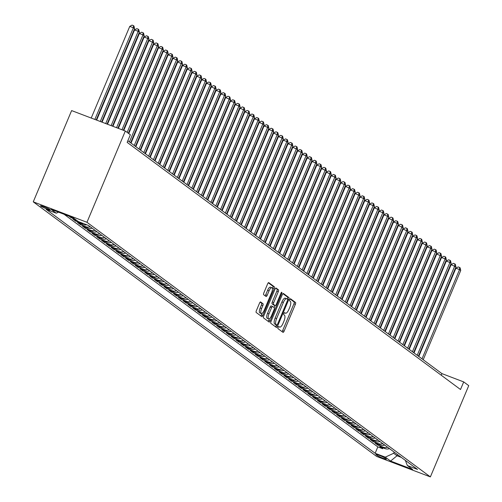 <?xml version="1.0" encoding="UTF-8"?>
<svg xmlns="http://www.w3.org/2000/svg" width="502" height="502" viewBox="0 0 502 502"><rect width="100%" height="100%" fill="white"/><g stroke="black" fill="none" stroke-linecap="round" stroke-linejoin="round"><path stroke-width="0.75" d="M278.089 327.342A1.136 0.395 110.8 0 0 277.976 328.628L282.984 332.337A1.625 0.565 110.8 0 0 283.028 332.368A1.625 0.565 110.8 0 0 284.082 331.194L295.377 304.319A1.625 0.565 110.8 0 0 295.534 302.48L290.532 298.772A1.136 0.395 110.8 0 0 290.495 298.753A1.136 0.395 110.8 0 0 289.761 299.568A1.136 0.395 110.8 0 0 289.654 300.861L290.3 301.338A5.202 1.813 110.8 0 1 289.798 307.237L288.857 309.477A5.202 1.813 110.8 0 1 285.5 313.223A5.202 1.813 110.8 0 1 285.343 313.135L284.697 312.652A1.136 0.395 110.8 0 0 284.659 312.633A1.136 0.395 110.8 0 0 283.925 313.455A1.136 0.395 110.8 0 0 283.818 314.748L284.465 315.225A5.202 1.813 110.8 0 1 283.963 321.117L283.021 323.357A5.202 1.813 110.8 0 1 279.664 327.103A5.202 1.813 110.8 0 1 279.507 327.022L278.855 326.538A1.136 0.395 110.8 0 0 278.823 326.52A1.136 0.395 110.8 0 0 278.089 327.342M40.725 206.071A5.302 0.483 -157.2 0 0 46.052 208.644A5.302 0.483 -157.2 0 0 50.256 209.892A5.302 0.483 -157.2 0 0 50.012 209.604A5.302 0.483 -157.2 0 0 44.684 207.031A5.302 0.483 -157.2 0 0 40.48 205.782A5.302 0.483 -157.2 0 0 40.725 206.071M260.638 301.972A1.625 0.565 110.8 0 0 260.594 301.94A1.625 0.565 110.8 0 0 259.54 303.114L256.371 310.65A1.625 0.565 110.8 0 0 256.215 312.495L261.774 316.611A1.625 0.565 110.8 0 0 261.818 316.643A1.625 0.565 110.8 0 0 262.872 315.469L274.167 288.594A1.625 0.565 110.8 0 0 274.324 286.755L268.771 282.632A1.625 0.565 110.8 0 0 268.721 282.607A1.625 0.565 110.8 0 0 267.666 283.781L263.839 292.886A1.625 0.565 110.8 0 0 263.682 294.73L266.06 296.494A1.625 0.565 110.8 0 0 266.11 296.519A1.625 0.565 110.8 0 0 267.158 295.345L269.059 290.834A4.349 1.519 110.8 0 1 271.864 287.696A4.349 1.519 110.8 0 1 271.576 292.697L264.14 310.393A4.349 1.519 110.8 0 1 261.335 313.524A4.349 1.519 110.8 0 1 261.624 308.523L262.86 305.574A1.625 0.565 110.8 0 0 263.017 303.729L260.538 301.928M430.377 476.9L468.742 385.643L463.704 381.909L460.51 389.514L127.157 142.367L130.357 134.762L125.318 131.028L86.959 222.286L430.377 476.9L376.682 456.456L33.258 201.842L86.959 222.286M271.017 321.506A1.625 0.565 110.8 0 0 270.86 323.351L276.414 327.467A1.625 0.565 110.8 0 0 276.464 327.499A1.625 0.565 110.8 0 0 277.512 326.325L288.807 299.449A1.625 0.565 110.8 0 0 288.964 297.611L283.41 293.488A1.625 0.565 110.8 0 0 283.36 293.463A1.625 0.565 110.8 0 0 282.312 294.636L271.017 321.506M269.091 322.039L263.537 317.923A1.625 0.565 110.8 0 1 263.694 316.078L274.989 289.208A1.625 0.565 110.8 0 1 276.037 288.035A1.625 0.565 110.8 0 1 276.087 288.06L278.466 289.823A1.625 0.565 110.8 0 1 278.309 291.668L273.728 302.568A1.625 0.565 110.8 0 0 273.571 304.407L275.146 305.58A1.625 0.565 110.8 0 0 275.196 305.605A1.625 0.565 110.8 0 0 276.244 304.432L281.013 293.086A1.136 0.395 110.8 0 1 281.754 292.271A1.136 0.395 110.8 0 1 281.678 293.576L270.189 320.897A1.625 0.565 110.8 0 1 269.141 322.071A1.625 0.565 110.8 0 1 269.091 322.039M68.931 216.117L70.926 217.598L71.19 216.977M76.975 220.591L72.846 219.016L75.727 221.15L76.103 220.259M83.464 223.553A6.626 6.181 126.6 0 1 81.023 223.17L82.943 224.589L77.641 222.574L80.521 224.708L80.897 223.81M90.172 226.709A6.626 6.181 126.6 0 1 85.817 226.722L87.737 228.146L82.441 226.132L85.315 228.266L85.691 227.368M94.972 230.267A6.626 6.181 126.6 0 1 90.617 230.28L92.531 231.704L87.235 229.684L90.115 231.817L90.492 230.926M99.766 233.825A6.626 6.181 126.6 0 1 95.411 233.838L97.332 235.262L92.035 233.242L94.909 235.375L95.286 234.484M104.567 237.383A6.626 6.181 126.6 0 1 100.205 237.396L102.126 238.814L96.83 236.8L99.703 238.933L100.08 238.036M109.361 240.935A6.626 6.181 126.6 0 1 105.006 240.947L106.92 242.372L101.624 240.358L104.504 242.491L104.88 241.594M114.155 244.493A6.626 6.181 126.6 0 1 109.8 244.505L111.72 245.93L106.424 243.909L109.298 246.043L109.674 245.152M118.955 248.051A6.626 6.181 126.6 0 1 114.594 248.063L116.514 249.481L111.218 247.467L114.098 249.601L114.475 248.703M123.749 251.602A6.626 6.181 126.6 0 1 119.394 251.615L121.315 253.039L116.012 251.025L118.892 253.159L119.269 252.261M128.543 255.16A6.626 6.181 126.6 0 1 124.189 255.173L126.109 256.597L120.813 254.577L123.687 256.71L124.063 255.819M133.344 258.718A6.626 6.181 126.6 0 1 128.989 258.731L130.903 260.149L125.607 258.135L128.487 260.268L128.863 259.371M138.138 262.276A6.626 6.181 126.6 0 1 133.783 262.282L135.703 263.707L130.401 261.693L133.281 263.826L133.657 262.929M142.932 265.828A6.626 6.181 126.6 0 1 138.577 265.84L140.497 267.265L135.201 265.244L138.075 267.378L138.452 266.487M147.732 269.386A6.626 6.181 126.6 0 1 143.377 269.398L145.291 270.823L139.995 268.802L142.875 270.936L143.252 270.045M152.526 272.944A6.626 6.181 126.6 0 1 148.172 272.956L150.092 274.374L144.796 272.36L147.67 274.494L148.046 273.596M157.327 276.495A6.626 6.181 126.6 0 1 152.966 276.508L154.886 277.932L149.59 275.918L152.464 278.052L152.84 277.154M162.121 280.053A6.626 6.181 126.6 0 1 157.766 280.066L159.68 281.49L154.384 279.47L157.264 281.603L157.641 280.712M166.915 283.611A6.626 6.181 126.6 0 1 162.56 283.624L164.48 285.042L159.184 283.028L162.058 285.161L162.435 284.264M171.715 287.163A6.626 6.181 126.6 0 1 167.354 287.175L169.274 288.6L163.978 286.586L166.859 288.719L167.235 287.822M176.509 290.721A6.626 6.181 126.6 0 1 172.155 290.733L174.075 292.158L168.772 290.137L171.653 292.271L172.029 291.38M181.304 294.279A6.626 6.181 126.6 0 1 176.949 294.291L178.869 295.709L173.573 293.695L176.447 295.829L176.823 294.938M186.104 297.837A6.626 6.181 126.6 0 1 181.743 297.849L183.663 299.267L178.367 297.253L181.247 299.387L181.624 298.489M190.898 301.388A6.626 6.181 126.6 0 1 186.543 301.401L188.463 302.825L183.161 300.805L186.041 302.944L186.418 302.047M195.692 304.946A6.626 6.181 126.6 0 1 191.337 304.959L193.257 306.383L187.961 304.363L190.835 306.496L191.212 305.605M200.493 308.504A6.626 6.181 126.6 0 1 196.138 308.517L198.052 309.935L192.755 307.921L195.636 310.054L196.012 309.157M205.287 312.056A6.626 6.181 126.6 0 1 200.932 312.068L202.852 313.493L197.55 311.478L200.43 313.612L200.806 312.715M210.087 315.614A6.626 6.181 126.6 0 1 205.726 315.626L207.646 317.051L202.35 315.03L205.224 317.164L205.6 316.273M214.881 319.172A6.626 6.181 126.6 0 1 210.526 319.184L212.44 320.602L207.144 318.588L210.024 320.722L210.401 319.824M219.675 322.723A6.626 6.181 126.6 0 1 215.32 322.736L217.24 324.16L211.944 322.146L214.818 324.279L215.195 323.382M224.476 326.281A6.626 6.181 126.6 0 1 220.114 326.294L222.035 327.718L216.738 325.698L219.619 327.831L219.995 326.94M229.27 329.839A6.626 6.181 126.6 0 1 224.915 329.852L226.835 331.276L221.533 329.256L224.413 331.389L224.789 330.498M234.064 333.397A6.626 6.181 126.6 0 1 229.709 333.41L231.629 334.828L226.333 332.813L229.207 334.947L229.583 334.05M238.864 336.949A6.626 6.181 126.6 0 1 234.503 336.961L236.423 338.386L231.127 336.371L234.007 338.505L234.384 337.608M243.658 340.507A6.626 6.181 126.6 0 1 239.303 340.519L241.224 341.944L235.921 339.923L238.801 342.057L239.178 341.165M248.452 344.065A6.626 6.181 126.6 0 1 244.097 344.077L246.018 345.495L240.722 343.481L243.595 345.614L243.972 344.717M253.253 347.616A6.626 6.181 126.6 0 1 248.898 347.629L250.812 349.053L245.516 347.039L248.396 349.172L248.772 348.275M258.047 351.174A6.626 6.181 126.6 0 1 253.692 351.187L255.612 352.611L250.31 350.591L253.19 352.724L253.566 351.833M262.847 354.732A6.626 6.181 126.6 0 1 258.486 354.745L260.406 356.163L255.11 354.148L257.984 356.282L258.361 355.385M267.641 358.284A6.626 6.181 126.6 0 1 263.286 358.296L265.2 359.721L259.904 357.706L262.784 359.84L263.161 358.943M272.435 361.842A6.626 6.181 126.6 0 1 268.081 361.854L270.001 363.279L264.705 361.258L267.579 363.392L267.955 362.5M277.236 365.4A6.626 6.181 126.6 0 1 272.875 365.412L274.795 366.837L269.499 364.816L272.379 366.949L272.749 366.058M282.03 368.957A6.626 6.181 126.6 0 1 277.675 368.97L279.589 370.388L274.293 368.374L277.173 370.507L277.55 369.61M286.824 372.509A6.626 6.181 126.6 0 1 282.469 372.522L284.389 373.946L279.093 371.932L281.967 374.065L282.344 373.168M291.624 376.067A6.626 6.181 126.6 0 1 287.263 376.08L289.183 377.504L283.887 375.483L286.767 377.617L287.144 376.726M296.418 379.625A6.626 6.181 126.6 0 1 292.064 379.637L293.984 381.056L288.681 379.041L291.562 381.175L291.938 380.278M301.213 383.177A6.626 6.181 126.6 0 1 296.858 383.189L298.778 384.614L293.482 382.599L296.356 384.733L296.732 383.835M306.013 386.735A6.626 6.181 126.6 0 1 301.658 386.747L303.572 388.171L298.276 386.151L301.156 388.284L301.533 387.393M310.807 390.292A6.626 6.181 126.6 0 1 306.452 390.305L308.372 391.723L303.07 389.709L305.95 391.842L306.327 390.945M315.607 393.85A6.626 6.181 126.6 0 1 311.246 393.857L313.166 395.281L307.87 393.267L310.744 395.4L311.121 394.503M320.401 397.402A6.626 6.181 126.6 0 1 316.047 397.415L317.961 398.839L312.664 396.818L315.545 398.952L315.921 398.061M325.196 400.96A6.626 6.181 126.6 0 1 320.841 400.972L322.761 402.397L317.465 400.376L320.339 402.51L320.715 401.619M329.996 404.518A6.626 6.181 126.6 0 1 325.635 404.53L327.555 405.949L322.259 403.934L325.139 406.068L325.509 405.17M334.79 408.07A6.626 6.181 126.6 0 1 330.435 408.082L332.349 409.506L327.053 407.492L329.933 409.626L330.31 408.728M339.584 411.627A6.626 6.181 126.6 0 1 335.229 411.64L337.149 413.064L331.853 411.044L334.727 413.177L335.104 412.286M344.385 415.185A6.626 6.181 126.6 0 1 340.023 415.198L341.944 416.616L336.647 414.602L339.528 416.735L339.904 415.838M349.179 418.737A6.626 6.181 126.6 0 1 344.824 418.75L346.744 420.174L341.442 418.16L344.322 420.293L344.698 419.396M353.973 422.295A6.626 6.181 126.6 0 1 349.618 422.307L351.538 423.732L346.242 421.711L349.116 423.845L349.492 422.954M358.773 425.853A6.626 6.181 126.6 0 1 354.418 425.865L356.332 427.284L351.036 425.269L353.916 427.403L354.293 426.512M363.567 429.411A6.626 6.181 126.6 0 1 359.212 429.423L361.133 430.841L355.83 428.827L358.71 430.961L359.087 430.063M368.361 432.962A6.626 6.181 126.6 0 1 364.006 432.975L365.927 434.399L360.631 432.379L363.504 434.519L363.881 433.621M373.162 436.52A6.626 6.181 126.6 0 1 368.807 436.533L370.721 437.957L365.425 435.937L368.305 438.07L368.681 437.179M377.956 440.078A6.626 6.181 126.6 0 1 373.601 440.091L375.521 441.509L370.225 439.495L373.099 441.628L373.475 440.731M382.756 443.63A6.626 6.181 126.6 0 1 378.395 443.642L380.315 445.067L375.019 443.053L377.899 445.186L383.195 447.2A6.626 6.181 -53.4 0 0 387.55 447.188M378.27 444.289L377.899 445.186M386.145 458.866L385.084 458.081A5.139 0.471 -157.2 0 0 379.926 455.59A5.139 0.471 -157.2 0 0 375.854 454.379A5.139 0.471 -157.2 0 0 376.086 454.655L377.146 455.439A5.139 0.471 -157.2 0 0 382.304 457.931A5.139 0.471 -157.2 0 0 386.377 459.142A5.139 0.471 -157.2 0 0 386.145 458.866M58.527 212.151L56.274 213.199L46.115 209.334L375.145 453.275L385.304 457.146L393.668 453.268L394.164 452.089M56.274 213.199L50.997 209.29L73.06 217.686L78.331 221.595L88.49 225.467L417.526 469.414L407.367 465.542L412.638 469.458L390.581 461.056L385.304 457.146M64.068 214.266L377.83 446.887L382.693 448.738L379.813 446.604L385.109 448.625A6.626 6.181 -53.4 0 0 389.47 448.612M378.395 443.642L373.099 441.628M373.601 440.091L368.305 438.07M368.807 436.533L363.504 434.519M364.006 432.975L358.71 430.961M359.212 429.423L353.916 427.403M354.418 425.865L349.116 423.845M349.618 422.307L344.322 420.293M344.824 418.75L339.528 416.735M340.023 415.198L334.727 413.177M335.229 411.64L329.933 409.626M330.435 408.082L325.139 406.068M325.635 404.53L320.339 402.51M320.841 400.972L315.545 398.952M316.047 397.415L310.744 395.4M311.246 393.857L305.95 391.842M306.452 390.305L301.156 388.284M301.658 386.747L296.356 384.733M296.858 383.189L291.562 381.175M292.064 379.637L286.767 377.617M287.263 376.08L281.967 374.065M282.469 372.522L277.173 370.507M277.675 368.97L272.379 366.949M272.875 365.412L267.579 363.392M268.081 361.854L262.784 359.84M263.286 358.296L257.984 356.282M258.486 354.745L253.19 352.724M253.692 351.187L248.396 349.172M248.898 347.629L243.595 345.614M244.097 344.077L238.801 342.057M239.303 340.519L234.007 338.505M234.503 336.961L229.207 334.947M229.709 333.41L224.413 331.389M224.915 329.852L219.619 327.831M220.114 326.294L214.818 324.279M215.32 322.736L210.024 320.722M210.526 319.184L205.224 317.164M205.726 315.626L200.43 313.612M200.932 312.068L195.636 310.054M196.138 308.517L190.835 306.496M191.337 304.959L186.041 302.944M186.543 301.401L181.247 299.387M181.743 297.849L176.447 295.829M176.949 294.291L171.653 292.271M172.155 290.733L166.859 288.719M167.354 287.175L162.058 285.161M162.56 283.624L157.264 281.603M157.766 280.066L152.464 278.052M152.966 276.508L147.67 274.494M148.172 272.956L142.875 270.936M143.377 269.398L138.075 267.378M138.577 265.84L133.281 263.826M133.783 262.282L128.487 260.268M128.989 258.731L123.687 256.71M124.189 255.173L118.892 253.159M119.394 251.615L114.098 249.601M114.594 248.063L109.298 246.043M109.8 244.505L104.504 242.491M105.006 240.947L99.703 238.933M100.205 237.396L94.909 235.375M95.411 233.838L90.115 231.817M90.617 230.28L85.315 228.266M85.817 226.722L80.521 224.708M81.023 223.17L75.727 221.15M75.055 219.167L70.926 217.598M393.668 453.268L397.026 455.76L401.318 457.391M397.521 454.58L397.026 455.76L390.581 461.056M125.318 131.028L71.623 110.584L33.258 201.842M463.704 381.909L441.936 373.62L127.841 140.748M441.252 375.239L441.936 373.62M383.07 447.847L382.693 448.738M377.83 446.887L375.145 453.275M405.34 460.378L407.367 465.542M380.315 445.067A6.626 6.181 -53.4 0 0 384.67 445.054M375.521 441.509A6.626 6.181 -53.4 0 0 379.876 441.496M370.721 437.957A6.626 6.181 -53.4 0 0 375.082 437.945M365.927 434.399A6.626 6.181 -53.4 0 0 370.281 434.387M361.133 430.841A6.626 6.181 -53.4 0 0 365.487 430.829M356.332 427.284A6.626 6.181 -53.4 0 0 360.693 427.277M351.538 423.732A6.626 6.181 -53.4 0 0 355.893 423.719M346.744 420.174A6.626 6.181 -53.4 0 0 351.099 420.161M341.944 416.616A6.626 6.181 -53.4 0 0 346.298 416.604M337.149 413.064A6.626 6.181 -53.4 0 0 341.504 413.052M332.349 409.506A6.626 6.181 -53.4 0 0 336.71 409.494M327.555 405.949A6.626 6.181 -53.4 0 0 331.91 405.936M322.761 402.397A6.626 6.181 -53.4 0 0 327.116 402.384M317.961 398.839A6.626 6.181 -53.4 0 0 322.322 398.826M313.166 395.281A6.626 6.181 -53.4 0 0 317.521 395.269M308.372 391.723A6.626 6.181 -53.4 0 0 312.727 391.711M303.572 388.171A6.626 6.181 -53.4 0 0 307.933 388.159M298.778 384.614A6.626 6.181 -53.4 0 0 303.133 384.601M293.984 381.056A6.626 6.181 -53.4 0 0 298.339 381.043M289.183 377.504A6.626 6.181 -53.4 0 0 293.538 377.491M284.389 373.946A6.626 6.181 -53.4 0 0 288.744 373.934M279.589 370.388A6.626 6.181 -53.4 0 0 283.95 370.376M274.795 366.837A6.626 6.181 -53.4 0 0 279.15 366.824M270.001 363.279A6.626 6.181 -53.4 0 0 274.356 363.266M265.2 359.721A6.626 6.181 -53.4 0 0 269.561 359.708M260.406 356.163A6.626 6.181 -53.4 0 0 264.761 356.15M255.612 352.611A6.626 6.181 -53.4 0 0 259.967 352.599M250.812 349.053A6.626 6.181 -53.4 0 0 255.173 349.041M246.018 345.495A6.626 6.181 -53.4 0 0 250.372 345.483M241.224 341.944A6.626 6.181 -53.4 0 0 245.578 341.931M236.423 338.386A6.626 6.181 -53.4 0 0 240.778 338.373M231.629 334.828A6.626 6.181 -53.4 0 0 235.984 334.815M226.835 331.276A6.626 6.181 -53.4 0 0 231.19 331.264M222.035 327.718A6.626 6.181 -53.4 0 0 226.389 327.706M217.24 324.16A6.626 6.181 -53.4 0 0 221.595 324.148M212.44 320.602A6.626 6.181 -53.4 0 0 216.801 320.59M207.646 317.051A6.626 6.181 -53.4 0 0 212.001 317.038M202.852 313.493A6.626 6.181 -53.4 0 0 207.207 313.48M198.052 309.935A6.626 6.181 -53.4 0 0 202.413 309.922M193.257 306.383A6.626 6.181 -53.4 0 0 197.612 306.371M188.463 302.825A6.626 6.181 -53.4 0 0 192.818 302.813M183.663 299.267A6.626 6.181 -53.4 0 0 188.018 299.255M178.869 295.709A6.626 6.181 -53.4 0 0 183.224 295.703M174.075 292.158A6.626 6.181 -53.4 0 0 178.43 292.145M169.274 288.6A6.626 6.181 -53.4 0 0 173.629 288.587M164.48 285.042A6.626 6.181 -53.4 0 0 168.835 285.029M159.68 281.49A6.626 6.181 -53.4 0 0 164.041 281.478M154.886 277.932A6.626 6.181 -53.4 0 0 159.241 277.92M150.092 274.374A6.626 6.181 -53.4 0 0 154.447 274.362M145.291 270.823A6.626 6.181 -53.4 0 0 149.652 270.81M140.497 267.265A6.626 6.181 -53.4 0 0 144.852 267.252M135.703 263.707A6.626 6.181 -53.4 0 0 140.058 263.694M130.903 260.149A6.626 6.181 -53.4 0 0 135.258 260.136M126.109 256.597A6.626 6.181 -53.4 0 0 130.464 256.585M121.315 253.039A6.626 6.181 -53.4 0 0 125.669 253.027M116.514 249.481A6.626 6.181 -53.4 0 0 120.869 249.469M111.72 245.93A6.626 6.181 -53.4 0 0 116.075 245.917M106.92 242.372A6.626 6.181 -53.4 0 0 111.281 242.359M102.126 238.814A6.626 6.181 -53.4 0 0 106.48 238.801M97.332 235.262A6.626 6.181 -53.4 0 0 101.686 235.25M92.531 231.704A6.626 6.181 -53.4 0 0 96.892 231.692M87.737 228.146A6.626 6.181 -53.4 0 0 92.092 228.134M82.943 224.589A6.626 6.181 -53.4 0 0 86.677 224.777M282.017 331.621A1.625 0.565 110.8 0 0 282.626 330.642L293.927 303.766A1.625 0.565 110.8 0 0 294.084 301.928L290.106 298.979M287.276 299.098L287.357 298.897A1.625 0.565 110.8 0 0 287.514 297.058L282.921 293.651M275.447 326.752A1.625 0.565 110.8 0 0 276.062 325.773L276.439 324.876M276.771 324.995A1.136 0.395 110.8 0 0 276.809 325.014A1.136 0.395 110.8 0 0 277.543 324.192L287.458 300.604A1.136 0.395 110.8 0 0 287.571 299.317L286.887 298.809A5.202 1.813 110.8 0 0 286.73 298.721A5.202 1.813 110.8 0 0 283.373 302.468L276.596 318.594A5.202 1.813 110.8 0 0 276.094 324.487L276.771 324.995L275.322 324.443A1.136 0.395 110.8 0 0 275.36 324.461A1.136 0.395 110.8 0 0 275.397 324.468M286.554 298.684L285.437 298.257A5.202 1.813 110.8 0 0 285.28 298.169A5.202 1.813 110.8 0 0 281.917 301.915L283.373 302.468M275.322 324.443L274.638 323.934A5.202 1.813 110.8 0 1 275.14 318.042L281.917 301.915M275.598 288.223L278.466 289.823M273.803 305.065A1.625 0.565 110.8 0 1 273.747 305.053A1.625 0.565 110.8 0 1 273.697 305.028L272.122 303.854A1.625 0.565 110.8 0 1 272.279 302.016L276.859 291.116A1.625 0.565 110.8 0 0 277.016 289.271M274.97 305.517L274.117 307.557M269.417 318.726L268.739 320.345L270.189 320.897M268.972 313.875A4.349 1.519 110.8 0 0 268.683 318.877A4.349 1.519 110.8 0 0 271.494 315.745L274.111 309.508A1.625 0.565 110.8 0 0 274.268 307.67L272.693 306.496A1.625 0.565 110.8 0 0 272.642 306.471A1.625 0.565 110.8 0 0 271.595 307.644L268.972 313.875L267.522 313.323A4.349 1.519 110.8 0 0 267.233 318.324L268.683 318.877M272.592 306.458L271.243 305.944A1.625 0.565 110.8 0 0 271.193 305.919A1.625 0.565 110.8 0 0 270.145 307.092L271.595 307.644M267.522 313.323L270.145 307.092M268.131 321.324A1.625 0.565 110.8 0 0 268.739 320.345M261.335 313.524L259.879 312.972A4.349 1.519 110.8 0 1 260.168 307.971L261.41 305.021A1.625 0.565 110.8 0 0 261.567 303.177L260.155 302.129M271.864 287.696L270.415 287.144A4.349 1.519 110.8 0 0 267.61 290.281L269.059 290.834M265.1 295.778A1.625 0.565 110.8 0 0 265.709 294.793L267.61 290.281M272.404 288.788L272.718 288.041A1.625 0.565 110.8 0 0 272.875 286.203L268.281 282.795M260.808 315.896A1.625 0.565 110.8 0 0 261.416 314.917L262.069 313.373M423.211 359.739L460.736 270.478L459.537 269.587L455.91 268.206L418.806 356.47M455.91 268.206L458.188 266.913L459.637 267.466L459.537 269.587L422.013 358.848M459.637 267.466L460.121 267.823L460.736 270.478M418.417 356.182L455.941 266.92L451.11 264.654L414.012 352.912M451.11 264.654L453.388 263.355L454.843 263.908L454.737 266.035L417.218 355.297M454.843 263.908L455.32 264.265L455.941 266.92M413.623 352.624L451.141 263.368L449.943 262.477L446.316 261.096L409.212 349.361M446.316 261.096L448.593 259.798L450.043 260.35L449.943 262.477L412.424 351.739M450.043 260.35L450.526 260.707L451.141 263.368M408.823 349.072L446.347 259.81L445.148 258.919L441.515 257.539L404.417 345.803M441.515 257.539L443.799 256.246L445.249 256.798L445.148 258.919L407.624 348.181M445.249 256.798L445.726 257.149L446.347 259.81M404.028 345.514L441.547 256.252L436.721 253.987L399.617 342.245M436.721 253.987L438.999 252.688L440.455 253.24L440.348 255.367L402.83 344.623M440.455 253.24L440.932 253.598L441.547 256.252M399.234 341.956L436.753 252.701L435.554 251.809L431.927 250.429L394.823 338.693M431.927 250.429L434.205 249.13L435.654 249.682L435.554 251.809L398.03 341.071M435.654 249.682L436.138 250.04L436.753 252.701M394.434 338.404L431.958 249.143L430.76 248.252L427.127 246.871L390.029 335.135M427.127 246.871L429.411 245.578L430.86 246.131L430.76 248.252L393.235 337.513M430.86 246.131L431.337 246.482L431.958 249.143M389.64 334.847L427.158 245.585L422.333 243.313L385.229 331.577M422.333 243.313L424.61 242.02L426.066 242.573L425.96 244.7L388.441 333.955M426.066 242.573L426.543 242.93L427.158 245.585M384.839 331.289L422.364 242.033L421.165 241.142L417.538 239.761L380.434 328.019M417.538 239.761L419.816 238.463L421.266 239.015L421.165 241.142L383.641 330.404M421.266 239.015L421.749 239.372L422.364 242.033M380.045 327.737L417.57 238.475L416.371 237.584L412.738 236.204L375.64 324.468M412.738 236.204L415.022 234.905L416.472 235.463L416.371 237.584L378.847 326.846M416.472 235.463L416.949 235.814L417.57 238.475M375.251 324.179L412.769 234.917L411.571 234.026L407.944 232.646L370.84 320.91M407.944 232.646L410.222 231.353L411.671 231.905L411.571 234.026L374.053 323.288M411.671 231.905L412.155 232.257L412.769 234.917M370.451 320.621L407.975 231.359L403.15 229.094L366.046 317.352M403.15 229.094L405.428 227.795L406.877 228.347L406.777 230.474L369.252 319.73M406.877 228.347L407.36 228.705L407.975 231.359M365.657 317.063L403.181 227.808L398.35 225.536L361.252 313.8M398.35 225.536L400.627 224.237L402.083 224.789L401.976 226.917L364.458 316.178M402.083 224.789L402.56 225.147L403.181 227.808M360.863 313.512L398.381 224.25L397.182 223.359L393.555 221.978L356.451 310.242M393.555 221.978L395.833 220.685L397.283 221.238L397.182 223.359L359.664 312.62M397.283 221.238L397.766 221.589L398.381 224.25M356.062 309.954L393.587 220.692L388.761 218.426L351.657 306.684M388.761 218.426L391.039 217.128L392.489 217.68L392.388 219.807L354.864 309.063M392.489 217.68L392.966 218.037L393.587 220.692M351.268 306.396L388.786 217.14L387.588 216.249L383.961 214.869L346.857 303.133M383.961 214.869L386.239 213.57L387.695 214.122L387.588 216.249L350.07 305.511M387.695 214.122L388.171 214.48L388.786 217.14M346.474 302.844L383.992 213.582L382.794 212.691L379.167 211.311L342.063 299.575M379.167 211.311L381.445 210.018L382.894 210.57L382.794 212.691L345.269 301.953M382.894 210.57L383.377 210.922L383.992 213.582M341.674 299.286L379.198 210.024L374.366 207.753L337.269 296.017M374.366 207.753L376.651 206.46L378.1 207.012L378 209.139L340.475 298.395M378.1 207.012L378.577 207.37L379.198 210.024M336.88 295.728L374.398 206.473L373.199 205.582L369.572 204.201L332.468 292.459M369.572 204.201L371.85 202.902L373.306 203.454L373.199 205.582L335.681 294.843M373.306 203.454L373.783 203.812L374.398 206.473M332.079 292.177L369.604 202.915L368.405 202.024L364.778 200.643L327.674 288.907M364.778 200.643L367.056 199.344L368.506 199.896L368.405 202.024L330.881 291.285M368.506 199.896L368.989 200.254L369.604 202.915M327.285 288.619L364.81 199.357L363.611 198.466L359.978 197.085L322.88 285.349M359.978 197.085L362.262 195.793L363.712 196.345L363.611 198.466L326.087 287.728M363.712 196.345L364.188 196.696L364.81 199.357M322.491 285.061L360.009 195.799L355.184 193.534L318.08 281.791M355.184 193.534L357.462 192.235L358.917 192.787L358.811 194.914L321.293 284.17M358.917 192.787L359.394 193.144L360.009 195.799M317.691 281.503L355.215 192.247L354.017 191.356L350.39 189.976L313.286 278.24M350.39 189.976L352.668 188.677L354.117 189.229L354.017 191.356L316.492 280.618M354.117 189.229L354.6 189.587L355.215 192.247M312.897 277.951L350.421 188.689L345.589 186.418L308.492 274.682M345.589 186.418L347.867 185.125L349.323 185.677L349.216 187.798L311.698 277.06M349.323 185.677L349.8 186.029L350.421 188.689M308.102 274.393L345.621 185.131L340.795 182.86L303.691 271.124M340.795 182.86L343.073 181.567L344.523 182.119L344.422 184.247L306.904 273.502M344.523 182.119L345.006 182.477L345.621 185.131M303.302 270.835L340.827 181.58L339.628 180.689L336.001 179.308L298.897 267.572M336.001 179.308L338.279 178.009L339.728 178.561L339.628 180.689L302.104 269.95M339.728 178.561L340.205 178.919L340.827 181.58M298.508 267.284L336.026 178.022L334.828 177.131L331.201 175.75L294.097 264.014M331.201 175.75L333.479 174.458L334.934 175.01L334.828 177.131L297.309 266.393M334.934 175.01L335.411 175.361L336.026 178.022M293.714 263.726L331.232 174.464L326.407 172.192L289.303 260.456M326.407 172.192L328.684 170.9L330.134 171.452L330.034 173.579L292.509 262.835M330.134 171.452L330.617 171.809L331.232 174.464M288.914 260.168L326.438 170.906L321.606 168.641L284.508 256.898M321.606 168.641L323.89 167.342L325.34 167.894L325.24 170.021L287.715 259.283M325.34 167.894L325.817 168.252L326.438 170.906M284.119 256.616L321.638 167.354L320.439 166.463L316.812 165.083L279.708 253.347M316.812 165.083L319.09 163.784L320.546 164.336L320.439 166.463L282.921 255.725M320.546 164.336L321.023 164.694L321.638 167.354M279.319 253.058L316.844 163.796L315.645 162.905L312.018 161.525L274.914 249.789M312.018 161.525L314.296 160.232L315.745 160.784L315.645 162.905L278.121 252.167M315.745 160.784L316.229 161.136L316.844 163.796M274.525 249.5L312.049 160.238L307.218 157.973L270.12 246.231M307.218 157.973L309.502 156.674L310.951 157.226L310.851 159.354L273.326 248.609M310.951 157.226L311.428 157.584L312.049 160.238M269.731 245.942L307.249 156.687L306.051 155.796L302.424 154.415L265.32 242.679M302.424 154.415L304.701 153.116L306.157 153.668L306.051 155.796L268.532 245.058M306.157 153.668L306.634 154.026L307.249 156.687M264.93 242.391L302.455 153.129L301.256 152.238L297.63 150.857L260.525 239.121M297.63 150.857L299.907 149.565L301.357 150.117L301.256 152.238L263.732 241.5M301.357 150.117L301.84 150.468L302.455 153.129M260.136 238.833L297.661 149.571L292.829 147.299L255.731 235.563M292.829 147.299L295.113 146.007L296.563 146.559L296.456 148.686L258.938 237.942M296.563 146.559L297.04 146.917L297.661 149.571M255.342 235.275L292.861 146.019L291.662 145.128L288.035 143.748L250.931 232.006M288.035 143.748L290.313 142.449L291.762 143.001L291.662 145.128L254.144 234.39M291.762 143.001L292.246 143.359L292.861 146.019M250.542 231.723L288.066 142.461L286.868 141.57L283.241 140.19L246.137 228.454M283.241 140.19L285.519 138.891L286.968 139.449L286.868 141.57L249.343 230.832M286.968 139.449L287.451 139.801L288.066 142.461M245.748 228.165L283.266 138.903L282.068 138.012L278.441 136.632L241.337 224.896M278.441 136.632L280.718 135.339L282.174 135.891L282.068 138.012L244.549 227.274M282.174 135.891L282.651 136.249L283.266 138.903M240.954 224.607L278.472 135.345L273.646 133.08L236.542 221.338M273.646 133.08L275.924 131.781L277.374 132.333L277.273 134.461L239.749 223.723M277.374 132.333L277.857 132.691L278.472 135.345M236.153 221.049L273.678 131.794L272.479 130.903L268.846 129.522L231.748 217.786M268.846 129.522L271.13 128.223L272.58 128.776L272.479 130.903L234.955 220.165M272.58 128.776L273.057 129.133L273.678 131.794M231.359 217.498L268.877 128.236L267.679 127.345L264.052 125.964L226.948 214.228M264.052 125.964L266.33 124.672L267.786 125.224L267.679 127.345L230.161 216.607M267.786 125.224L268.263 125.575L268.877 128.236M226.559 213.94L264.083 124.678L259.258 122.413L222.154 210.671M259.258 122.413L261.536 121.114L262.985 121.666L262.885 123.793L225.36 213.049M262.985 121.666L263.468 122.024L264.083 124.678M221.765 210.382L259.289 121.126L258.091 120.235L254.458 118.855L217.36 207.119M254.458 118.855L256.742 117.556L258.191 118.108L258.091 120.235L220.566 209.497M258.191 118.108L258.668 118.466L259.289 121.126M216.971 206.83L254.489 117.568L253.29 116.677L249.663 115.297L212.559 203.561M249.663 115.297L251.941 114.004L253.397 114.556L253.29 116.677L215.772 205.939M253.397 114.556L253.874 114.908L254.489 117.568M212.17 203.272L249.695 114.01L244.869 111.739L207.765 200.003M244.869 111.739L247.147 110.446L248.597 110.998L248.496 113.126L210.972 202.381M248.597 110.998L249.08 111.356L249.695 114.01M207.376 199.714L244.901 110.459L240.069 108.187L202.971 196.445M240.069 108.187L242.353 106.888L243.803 107.441L243.696 109.568L206.178 198.83M243.803 107.441L244.279 107.798L244.901 110.459M202.582 196.163L240.1 106.901L238.902 106.01L235.275 104.629L198.171 192.893M235.275 104.629L237.553 103.33L239.002 103.889L238.902 106.01L201.384 195.272M239.002 103.889L239.485 104.24L240.1 106.901M197.782 192.605L235.306 103.343L234.108 102.452L230.481 101.071L193.377 189.336M230.481 101.071L232.759 99.779L234.208 100.331L234.108 102.452L196.583 191.714M234.208 100.331L234.691 100.682L235.306 103.343M192.988 189.047L230.506 99.785L225.68 97.52L188.576 185.778M225.68 97.52L227.958 96.221L229.414 96.773L229.307 98.9L191.789 188.156M229.414 96.773L229.891 97.131L230.506 99.785M188.194 185.489L225.712 96.233L224.513 95.342L220.886 93.962L183.782 182.226M220.886 93.962L223.164 92.663L224.614 93.215L224.513 95.342L186.989 184.604M224.614 93.215L225.097 93.573L225.712 96.233M183.393 181.937L220.918 92.675L219.719 91.784L216.086 90.404L178.988 178.668M216.086 90.404L218.37 89.111L219.82 89.663L219.719 91.784L182.195 181.046M219.82 89.663L220.296 90.015L220.918 92.675M178.599 178.379L216.117 89.118L211.292 86.852L174.188 175.11M211.292 86.852L213.57 85.553L215.025 86.106L214.919 88.233L177.401 177.488M215.025 86.106L215.502 86.463L216.117 89.118M173.805 174.821L211.323 85.566L210.125 84.675L206.498 83.294L169.394 171.558M206.498 83.294L208.776 81.995L210.225 82.548L210.125 84.675L172.6 173.937M210.225 82.548L210.708 82.905L211.323 85.566M169.005 171.27L206.529 82.008L205.331 81.117L201.697 79.736L164.6 168.001M201.697 79.736L203.981 78.444L205.431 78.996L205.331 81.117L167.806 170.379M205.431 78.996L205.908 79.347L206.529 82.008M164.21 167.712L201.729 78.45L196.903 76.178L159.799 164.443M196.903 76.178L199.181 74.886L200.637 75.438L200.53 77.565L163.012 166.821M200.637 75.438L201.114 75.796L201.729 78.45M159.41 164.154L196.935 74.898L195.736 74.007L192.109 72.627L155.005 160.885M192.109 72.627L194.387 71.328L195.836 71.88L195.736 74.007L158.212 163.269M195.836 71.88L196.32 72.238L196.935 74.898M154.616 160.602L192.14 71.34L187.309 69.069L150.211 157.333M187.309 69.069L189.593 67.77L191.042 68.322L190.936 70.449L153.417 159.711M191.042 68.322L191.519 68.68L192.14 71.34M149.822 157.044L187.34 67.783L186.142 66.891L182.515 65.511L145.411 153.775M182.515 65.511L184.792 64.218L186.242 64.771L186.142 66.891L148.623 156.153M186.242 64.771L186.725 65.122L187.34 67.783M145.022 153.486L182.546 64.225L177.721 61.959L140.616 150.217M177.721 61.959L179.998 60.66L181.448 61.213L181.347 63.34L143.823 152.595M181.448 61.213L181.931 61.57L182.546 64.225M140.227 149.929L177.746 60.673L176.547 59.782L172.92 58.401L135.816 146.666M172.92 58.401L175.198 57.102L176.654 57.655L176.547 59.782L139.029 149.044M176.654 57.655L177.131 58.012L177.746 60.673M135.433 146.377L172.952 57.115L171.753 56.224L168.126 54.843L131.022 143.108M168.126 54.843L170.404 53.551L171.853 54.103L171.753 56.224L134.235 145.486M171.853 54.103L172.337 54.454L172.952 57.115M130.633 142.819L168.157 53.557L163.326 51.286L128.744 133.563M163.326 51.286L165.61 49.993L167.059 50.545L166.959 52.672L129.434 141.928M167.059 50.545L167.536 50.903L168.157 53.557M128.355 133.275L163.357 50.005L162.159 49.114L158.532 47.734L123.768 130.438M158.532 47.734L160.809 46.435L162.265 46.987L162.159 49.114L127.157 132.39M162.265 46.987L162.742 47.345L163.357 50.005M123.329 130.269L158.563 46.448L153.737 44.176L118.346 128.374M153.737 44.176L156.015 42.883L157.465 43.436L157.364 45.556L121.973 129.754M157.465 43.436L157.948 43.787L158.563 46.448M117.907 128.205L153.769 42.89L148.937 40.618L112.919 126.303M148.937 40.618L151.221 39.325L152.671 39.878L152.57 42.005L116.552 127.69M152.671 39.878L153.148 40.235L153.769 42.89M112.479 126.14L148.968 39.332L147.77 38.447L144.143 37.066L107.497 124.239M144.143 37.066L146.421 35.767L147.877 36.32L147.77 38.447L111.124 125.625M147.877 36.32L148.354 36.677L148.968 39.332M107.058 124.076L144.174 35.78L142.976 34.889L139.349 33.508L102.075 122.174M139.349 33.508L141.627 32.21L143.076 32.762L142.976 34.889L105.702 123.561M143.076 32.762L143.559 33.119L144.174 35.78M101.636 122.011L139.38 32.222L138.182 31.331L134.549 29.951L96.648 120.11M134.549 29.951L136.833 28.658L138.282 29.21L138.182 31.331L100.281 121.49M138.282 29.21L138.759 29.562L139.38 32.222M96.215 119.947L134.58 28.664L133.381 27.779L129.754 26.399L91.226 118.045M129.754 26.399L132.032 25.1L133.482 25.652L133.381 27.779L94.853 119.426M133.482 25.652L133.965 26.01L134.58 28.664M383.195 447.2L385.109 448.625M377.46 454.686L377.146 455.439M278.522 326.645L279.507 327.022M284.358 312.759L285.343 313.135M294.084 301.928L295.534 302.48M293.927 303.766L295.377 304.319M282.626 330.642L284.082 331.194M287.514 297.058L288.964 297.611M287.357 298.897L288.807 299.449M276.062 325.773L277.512 326.325M275.14 318.042L276.596 318.594M274.638 323.934L276.094 324.487M276.859 291.116L278.309 291.668M272.279 302.016L273.728 302.568M272.122 303.854L273.571 304.407M273.697 305.028L275.146 305.58M280.932 293.293L281.678 293.576M261.567 303.177L263.017 303.729M261.41 305.021L262.86 305.574M260.168 307.971L261.624 308.523M265.709 294.793L267.158 295.345M272.875 286.203L274.324 286.755M272.718 288.041L274.167 288.594M261.416 314.917L262.872 315.469M278.503 326.664L279.664 327.103M284.339 312.777L285.5 313.223M275.36 324.461L276.809 325.014M285.28 298.169L286.73 298.721M273.747 305.053L275.196 305.605M271.193 305.919L272.642 306.471"/></g></svg>
